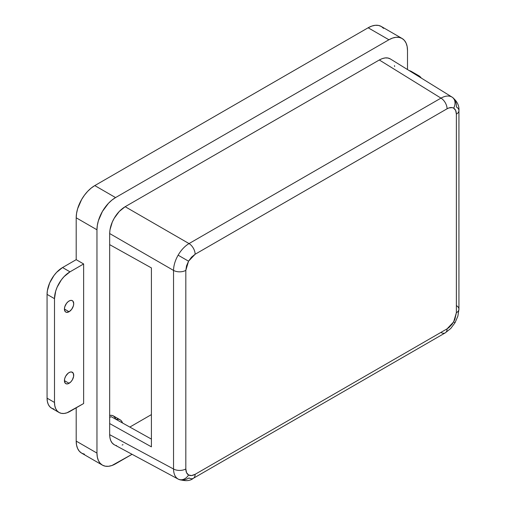 <?xml version="1.0" encoding="UTF-8"?>
<svg xmlns="http://www.w3.org/2000/svg" width="506" height="506" viewBox="0 0 506 506"><rect width="100%" height="100%" fill="white"/><g stroke="black" fill="none" stroke-linecap="round" stroke-linejoin="round"><path stroke-width="0.76" d="M69.069 372.574A6.572 3.795 -60 0 1 72.358 372.245A6.572 3.795 -60 0 1 73.364 377.514A6.572 3.795 -60 0 1 69.069 383.308L64.42 380.626L64.774 378.368L65.786 376.04L68.165 373.2L69.98 372.15L71.656 371.986L73.364 373.409L73.629 376.356L72.358 379.842L70.853 381.872L68.165 383.731L66.488 383.896L65.204 383.156L64.42 380.626L69.069 383.308A6.572 3.795 -60 0 1 65.786 383.637A6.572 3.795 -60 0 1 64.774 378.368A6.572 3.795 -60 0 1 69.069 372.574M69.069 301A6.572 3.795 -60 0 1 72.358 300.672A6.572 3.795 -60 0 1 73.364 305.94A6.572 3.795 -60 0 1 69.069 311.734L64.42 309.052L64.774 306.794L66.488 303.398L68.165 301.627L69.98 300.577L71.656 300.412L72.934 301.152L73.718 303.682L73.364 305.94L71.656 309.343L69.069 311.734L66.488 312.322L65.204 311.582L64.42 309.052L69.069 311.734A6.572 3.795 -60 0 1 65.786 312.063A6.572 3.795 -60 0 1 64.774 306.794A6.572 3.795 -60 0 1 69.069 301M451.978 97.063C454.938 98.872 456.437 102.212 456.475 107.063A8.766 5.06 180 0 1 458.936 110.58C459.315 105.564 457.063 101.099 452.168 97.171L390.259 58.892C387.406 57.216 383.757 57.576 379.304 59.98L440.979 98.12A8.766 5.06 60 0 1 447.07 108.79A8.766 5.06 -120 0 0 440.979 98.12C445.261 95.754 448.93 95.4 451.978 97.063A8.766 7.16 120 0 1 453.642 108.139A8.766 7.16 -60 0 0 451.978 97.063C448.93 95.4 445.261 95.754 440.979 98.12L189.035 243.582A8.766 5.06 60 0 1 195.126 254.252L447.07 108.79L448.885 107.949L452.231 107.62L453.642 108.139L455.659 110.46L456.368 114.16L456.368 312.752L454.799 319.621L452.231 324.061L448.885 327.603L447.07 328.856L195.126 474.312L191.565 475.551L188.548 474.963L186.537 472.648L185.828 468.948L185.828 270.356L186.537 265.833L188.548 261.191L191.565 257.124L195.126 254.252A8.766 5.06 -120 0 0 189.035 243.582C184.81 246.125 181.173 249.989 178.125 255.169L188.548 261.191L195.126 254.252L447.07 108.79C449.619 107.361 451.814 107.145 453.642 108.139C455.419 109.226 456.33 111.238 456.368 114.16L456.368 312.752L453.642 321.917L447.07 328.856L195.126 474.312C192.571 475.741 190.382 475.963 188.548 474.963C186.771 473.875 185.866 471.87 185.828 468.948A8.766 5.06 180 0 1 173.539 469.011C173.634 473.901 175.158 477.253 178.125 479.062A8.766 7.16 -60 0 0 188.548 474.963A8.766 7.16 120 0 1 178.125 479.062L178.314 479.169C185 481.383 189.997 481.105 193.311 478.328A8.766 5.06 -120 0 0 195.126 474.312A8.766 5.06 60 0 1 193.311 478.328A8.766 5.06 60 0 1 189.035 477.955C184.81 480.352 181.173 480.725 178.125 479.062C175.158 477.253 173.634 473.901 173.539 469.011A8.766 5.06 0 0 0 185.828 468.948L185.828 270.356L188.548 261.191L178.125 255.169C175.158 260.407 173.634 265.486 173.539 270.413A8.766 5.06 0 0 0 185.828 270.356A8.766 5.06 180 0 1 173.539 270.413L173.539 469.011L109.669 434.667C109.821 439.727 111.333 443.066 114.211 444.698L178.314 479.169M193.311 478.328L445.255 332.866A8.766 5.06 -120 0 0 447.07 328.856A8.766 5.06 60 0 1 445.255 332.866A8.766 5.06 60 0 1 440.979 332.493M456.475 305.662A8.766 5.06 180 0 1 458.936 309.179L457.879 316.123L455.033 322.72L453.642 321.917L455.033 322.72L450.745 328.483L445.255 332.866M458.936 309.179A8.766 5.06 180 0 1 456.368 312.752A8.766 5.06 0 0 0 458.936 309.172L458.936 110.58A8.766 5.06 180 0 1 456.368 114.16A8.766 5.06 -0 0 0 458.936 110.58M390.259 58.892L387.912 58.026L385.23 57.918L382.321 58.576L379.304 59.98L125.165 206.707L189.035 243.582L440.979 98.12L379.304 59.98L125.165 206.707L119.233 211.489L114.211 218.269L112.281 222.096L109.966 229.876L109.669 233.538L173.539 270.413C173.634 265.486 175.158 260.407 178.125 255.169C181.173 249.989 184.81 246.125 189.035 243.582L125.165 206.707C120.706 209.446 117.057 213.304 114.211 218.269C111.333 223.222 109.821 228.314 109.669 233.538L109.669 244.638L151.408 267.908L151.408 446.842L109.669 423.566L109.669 434.667L173.539 469.011L173.539 270.413L109.669 233.538L109.669 434.667L109.966 437.981L110.852 440.834L112.281 443.098L114.211 444.698M418.766 75.717A21.916 12.65 -60 0 0 415.932 74.768L418.766 75.717L421.283 78.076A21.916 12.65 -60 0 0 418.766 75.717L411.327 71.422A21.916 12.65 120 0 0 409.183 70.593M383.605 28.393L381.29 26.47L378.475 25.427L375.256 25.3L371.771 26.091L368.14 27.773L94.793 185.588L91.169 188.099L87.677 191.331L84.464 195.171L81.643 199.472L77.614 208.763L76.558 213.399L76.197 217.795L76.197 259.667L83.635 263.961L83.635 403.529L69.999 411.403A21.916 12.65 -60 0 1 59.044 412.485A21.916 12.65 -60 0 1 54.503 402.453L54.503 298.673A21.916 12.65 -60 0 1 69.999 271.836L83.635 263.961L69.999 271.836L64.072 276.618L61.39 279.818L57.115 287.225L55.685 291.146L54.503 298.673L54.503 402.453L54.806 405.774L55.685 408.62L57.115 410.885L59.044 412.485L61.39 413.358L64.072 413.465L66.975 412.801L83.635 403.529L83.635 263.961L76.197 259.667L62.561 267.541A21.916 12.65 120 0 0 47.064 294.378L47.064 398.159A21.916 12.65 120 0 0 51.606 408.19L49.677 406.596L48.247 404.326L47.368 401.479L47.064 398.159L54.503 402.453L47.064 398.159L47.064 294.378L54.503 298.673L47.064 294.378L47.368 290.716L49.677 282.93L53.952 275.523L56.634 272.323L62.561 267.541L69.999 271.836L62.561 267.541L76.197 259.667L76.197 217.795L96.962 229.787L97.323 225.391L98.379 220.749L102.408 211.457L108.442 203.323L111.934 200.085L115.558 197.58L388.905 39.765L392.536 38.083L396.021 37.286L399.234 37.419L402.055 38.462L404.37 40.379L406.084 43.099L407.147 46.514L407.501 50.499L407.501 69.556L407.501 50.499A26.299 15.18 -60 0 0 402.055 38.462L381.29 26.47A26.299 15.18 120 0 0 368.14 27.773L388.905 39.765L115.558 197.58L94.793 185.588A26.299 15.18 120 0 0 76.197 217.795L96.962 229.787L96.962 453.091L96.962 229.787A26.299 15.18 -60 0 1 115.558 197.58L94.793 185.588L368.14 27.773L388.905 39.765A26.299 15.18 -60 0 1 402.055 38.462M102.408 465.128A26.299 15.18 -60 0 0 115.558 463.831L132.06 454.299L111.934 465.507L108.442 466.304L105.229 466.171L102.408 465.128L100.099 463.211L98.379 460.492L97.323 457.076L96.962 453.091L76.197 441.105A26.299 15.18 120 0 0 81.643 453.142L79.334 451.225L77.614 448.506L76.558 445.084L76.197 441.105L76.197 407.823L76.197 441.105L96.962 453.091A26.299 15.18 -60 0 0 102.408 465.128L81.643 453.142L84.464 454.186M116.178 445.482L116.557 445.565M122.142 445.014L123.002 444.685M394.642 66.514L394.497 65.609M151.408 267.908L151.408 446.842L109.669 423.566L109.669 244.638L151.408 267.908M109.669 417.488L111.13 416.64L151.408 439.1L111.13 416.64L109.669 417.488M129.827 427.07L151.408 414.604L129.827 427.07M408.981 70.555L411.327 71.422L413.257 73.022M53.952 409.063L51.606 408.19L59.044 412.485M115.583 418.399L113.452 415.945A13.915 8.033 120 0 0 109.669 415.407L111.959 415.394L113.452 415.945L120.118 419.79A13.915 8.033 -60 0 1 122.541 423.003L121.339 420.809L120.118 419.79L118.625 419.24L115.956 419.335A13.915 8.033 -60 0 1 120.118 419.79"/></g></svg>
